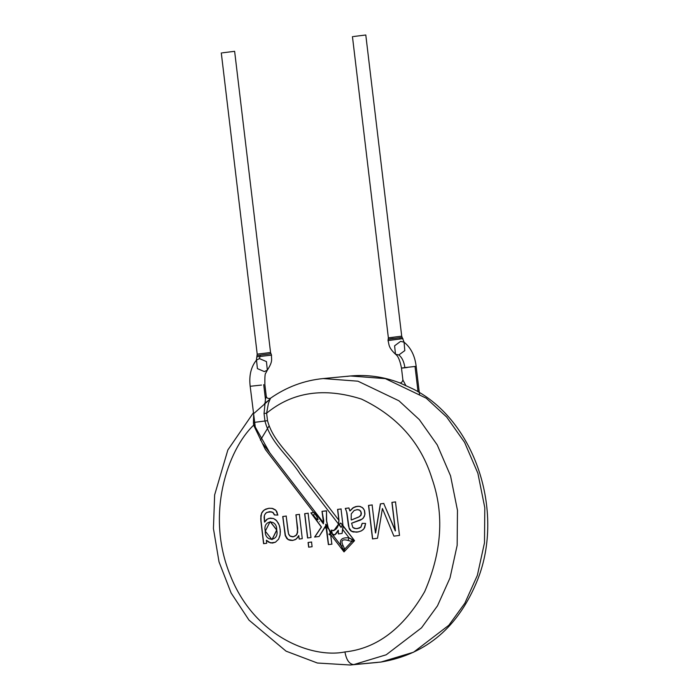 <?xml version="1.0" encoding="UTF-8"?>
<svg xmlns="http://www.w3.org/2000/svg" width="700" height="700" viewBox="0 0 700 700"><rect width="100%" height="100%" fill="white"/><g stroke="black" fill="none" stroke-linecap="round" stroke-linejoin="round"><path stroke-width="1.05" d="M332.342 533.881L331.502 530.093L332.124 534.03L334.828 534.861L338.266 530.171L338.354 533.907L342.081 533.444L343.009 525.656L342.808 529.655L349.125 537.88C341.434 537.224 338.861 539.971 341.408 546.114L343.105 545.676C340.602 540.575 342.239 538.834 348.023 540.435L349.125 537.88L354.541 540.671L351.916 541.45L344.706 549.141L351.916 541.45L348.023 540.435L351.916 541.45L351.969 539.551L349.125 537.88L348.023 540.435C342.239 538.834 340.602 540.575 343.105 545.676L344.706 549.141L344.015 551.898L354.541 540.671L351.969 539.551L351.916 541.45L354.541 540.671L343.009 525.656L341.023 508.97L337.566 509.416L338.861 520.249L301.578 471.695C290.71 454.414 273.28 441.814 267.514 420.691L254.476 422.354L254.844 424.865L254.476 422.354L253.453 422.826L253.636 425.189L253.453 422.826L254.476 422.354L264.941 420.998L264.049 413.499L265.449 399.254L264.049 413.499L266.621 413.184C292.547 391.921 324.179 387.223 361.498 399.096C397.442 416.273 420.963 442.829 432.058 478.774C444.377 514.194 441.91 551.819 424.664 591.649C403.331 628.512 376.757 648.602 344.942 651.936C312.051 658.709 254.406 636.764 230.3 575.339C205.161 514.474 227.885 449.68 253.636 425.189L254.844 424.865L255.264 426.983L269.797 452.856L323.514 522.812L322.009 511.341L326.515 510.799L322.009 511.341L326.498 510.912L322.009 511.341L323.759 520.826L322.105 511.376L323.759 520.826L323.374 523.845L323.759 520.826L323.374 523.845L314.956 512.33L310.887 512.872L321.466 527.021L311.027 512.855L321.466 527.021L314.606 537.066L319.095 536.48L325.824 525.481L328.387 544.617L331.844 544.171L330.409 532.936L327.793 526.636L326.646 521.666L326.515 510.799L326.41 519.96L328.326 528.185L332.08 533.986L334.959 534.809M314.746 537.049L321.466 527.021L314.746 537.049M328.536 544.609L326.716 529.13L328.536 544.609M331.984 544.163L328.387 544.617L326.541 529.148L325.062 527.214L319.095 536.48L314.606 537.066L321.317 527.03L310.879 512.864L313.757 512.496L265.344 449.435L253.636 425.189C227.885 449.68 205.161 514.474 230.3 575.339C254.406 636.764 312.051 658.709 344.942 651.936C346.36 659.942 349.291 664.169 353.727 664.606L381.194 662.016L413.569 652.207L448.858 625.24L464.835 603.225L477.356 575.365L484.488 542.789L484.802 507.754L477.881 473.279L464.573 442.339L446.661 417.025L426.283 398.221L385.297 378.621L350.525 375.979L385.297 378.621L426.283 398.221L446.661 417.025L464.573 442.339L477.881 473.279L484.802 507.754L484.488 542.789L477.356 575.365L464.835 603.225L448.858 625.24L413.569 652.207L381.062 662.025L353.727 664.606L386.225 654.78L421.523 627.821L437.5 605.806L450.012 577.946L457.153 545.361L457.468 510.326L450.546 475.86L437.238 444.911L419.317 419.598L398.947 400.803L357.954 381.194L323.19 378.56L357.954 381.194L398.947 400.803L419.317 419.598L437.238 444.911L450.546 475.86L457.468 510.326L457.153 545.361L450.012 577.946L437.5 605.806L421.523 627.821L386.225 654.78L353.727 664.606C349.291 664.169 346.36 659.942 344.942 651.936C376.757 648.602 403.331 628.512 424.664 591.649C441.91 551.819 444.377 514.194 432.058 478.774C420.963 442.829 397.442 416.273 361.498 399.096C324.179 387.223 292.547 391.921 266.621 413.184L264.049 413.499L264.941 420.998C270.611 443.039 288.776 456.015 300.002 473.891L338.572 524.134L333.76 530.714L331.301 530.163L332.054 533.942L331.301 530.163C334.88 531.011 337.304 528.999 338.572 524.134L338.861 520.249L338.572 524.134L300.002 473.891C288.776 456.015 270.611 443.039 264.941 420.998L267.514 420.691L266.621 413.184L267.514 420.691C273.28 441.814 290.71 454.414 301.578 471.695L338.861 520.249L337.715 509.399L338.984 520.24L338.616 524.3L333.839 530.696L338.616 524.3M325.824 525.481L326.716 529.13M353.5 36.523L365.794 35L401.721 336.245L400.662 336.306L401.721 336.245L404.092 342.204L400.61 341.355L394.599 345.817L395.483 354.217L398.842 354.97L404.801 350.604L404.066 342.186L404.801 350.604L398.842 354.97L395.483 354.217C388.001 347.078 389.322 344.671 388.027 340.559L401.144 338.87M400.662 336.306L388.369 337.838L352.45 36.593M388.369 337.838L388.194 339.15L393.33 338.424M389.296 339.098L401.284 337.549L388.981 339.124M222.338 52.841L234.631 51.319L270.559 352.555L269.5 352.625L270.559 352.555L271.521 355.127L257.582 356.764M399.297 338.957C413.158 337.435 382.882 341.127 388.832 340.463M269.5 352.625L257.206 354.148L221.287 52.911M404.871 367.596L416.168 366.345L404.871 367.596C404.023 361.664 402.01 357.464 398.842 354.97C402.01 357.464 404.023 361.664 404.871 367.596L401.485 368.095L404.871 367.596C400.05 368.252 400.838 368.235 407.251 367.517M257.731 355.451L270.13 353.868L257.731 355.451M405.983 385.822L402.894 379.934L401.485 368.095C400.006 360.421 398.011 355.801 395.483 354.217M418.04 391.808L415.012 366.415L418.04 391.808M399.656 382.839L413.14 388.999M357.464 509.635L359.284 509.933L360.71 511.149L361.392 513.222L360.938 515.349L358.873 517.003L351.435 519.977L351.19 519.426L351.295 519.986L359.467 516.653L361.183 514.36L360.868 511.683L359.511 510.134L357.315 509.653L354.226 510.44L351.269 513.852L351.19 519.426L351.269 513.852L354.226 510.44L357.315 509.653L359.686 510.248L361.034 512.12L361.025 514.885L359.467 516.653L351.295 519.986L358.873 517.003L361.06 515.121L361.392 513.222L360.71 511.149L359.284 509.933L356.921 509.679M276.692 530.075C277.358 518.744 262.509 519.803 265.265 530.941C264.512 542.509 279.659 541.503 276.692 530.075L271.959 539.639L265.291 531.169L270.113 521.631L276.832 530.058L270.252 521.614L276.692 530.075M264.399 371.595L257.408 368.62L256.515 360.062L259.455 358.61L260.172 356.02L259.455 358.61L266.446 361.594L267.339 370.151L264.399 371.595M260.444 440.186L268.783 426.414M346.999 376.373L350.525 375.979C367.168 374.456 383.477 376.714 399.455 382.751C401.039 383.267 402.194 382.331 402.894 379.934M381.342 661.99L381.194 662.016C426.589 654.264 458.762 626.745 477.733 579.442C504.866 511.017 474.793 420.438 413.613 389.244L399.455 382.751M356.781 509.688L357.315 509.653M272.037 539.63L276.832 530.058L272.037 539.63M342.317 524.746L340.541 523.084L339.08 524.799L341.127 527.468L339.08 524.799L341.127 527.468L342.317 524.746L341.127 527.468L339.238 524.37L340.804 523.084L342.317 524.746M261.476 385.061L250.346 386.269M271.521 355.127C271.092 359.109 273.473 360.623 267.339 370.151L266.446 361.594L259.455 358.61L256.515 360.062C251.011 366.844 248.894 375.594 250.18 386.312L255.264 426.983M264.477 403.55L270.287 399L254.293 413.114M348.976 507.946L345.424 508.401L346.955 512.872L349.02 527.826L351.47 531.221L356.668 532.149L351.47 531.221L349.02 527.826L346.955 512.872L345.424 508.401L348.976 507.946M362.303 523.32L360.885 527.205L357.026 528.631L360.885 527.205L362.303 523.32M357.49 506.301L353.57 507.552L350.053 510.921L353.57 507.552L357.49 506.301M372.26 504.927L368.664 505.391L372.654 538.895L368.515 505.409L372.514 538.913L377.501 538.265L382.419 508.515L393.908 536.148L399.499 535.421L395.5 501.918L391.904 502.381L395.447 530.88L392.044 502.373L395.649 501.9L391.904 502.381L395.447 530.88L383.714 503.44L380.363 503.877L375.602 532.954L380.502 503.86L383.863 503.431L380.363 503.877L375.463 532.962L372.12 504.945L368.515 505.409L372.26 504.927M308.245 513.214L304.797 513.66L307.694 537.959L304.797 513.66L308.245 513.214M311.684 542.019L308.227 542.465L308.787 547.164L308.088 542.474L308.648 547.173L312.104 546.726L311.544 542.028L308.088 542.474L311.684 542.019M299.521 514.343L296.074 514.789L297.684 532.315L296.354 535.141L293.431 536.751L295.846 535.622L297.141 534.065L297.658 528.106L297.421 532.91L296.214 535.159L293.291 536.76L289.931 535.999L288.785 534.503L288.059 531.65L286.186 516.066L282.73 516.512L285.512 535.99L288.155 539.543L292.95 540.418L290.238 540.33L287.639 539.184L285.215 535.001L282.879 516.495L286.326 516.049L282.73 516.512L285.171 535.404L286.79 538.519L289.056 540.05L292.241 540.488L295.199 539.7L297.649 537.6L298.769 535.605L299.18 539.061L302.277 538.659L299.381 514.351L295.925 514.806L299.521 514.343M274.514 514.955L277.918 515.06L274.514 514.955M269.29 508.244L265.764 509.145L263.646 510.528L261.739 513.109L261.004 515.655L261.03 520.879L263.725 543.655L261.03 520.879L261.004 515.655L261.739 513.109L263.646 510.528L265.764 509.145L269.29 508.244M266.516 540.234L268.922 542.255L272.703 543.025L268.922 542.255L266.516 540.234M270.314 518.131L267.409 519.059L264.661 522.086L267.409 519.059L270.314 518.131M269.334 511.709L272.851 512.312L274.418 514.57L272.974 512.383L269.911 511.656M338.319 530.241L338.354 533.907L338.266 530.171C336.053 534.8 334.005 536.086 332.124 534.03L341.408 546.114C338.861 539.971 341.434 537.224 349.125 537.88L342.808 529.655L342.562 530.477L342.808 529.655M342.659 530.136L343.026 525.665L342.711 529.979M341.162 508.952L337.715 509.399L341.162 508.952M265.449 399.254L263.707 384.632L265.449 399.254L266.192 396.76M343.053 526.094L354.541 540.671L344.015 551.898L344.706 549.141L343.105 545.676L341.408 546.114L343.096 549.01L344.706 549.141L343.096 549.01L344.015 551.898L330.697 534.555L331.844 544.171M338.984 520.24L337.715 509.399M253.453 422.826L253.627 415.214M267.339 370.151L265.72 373.223C265.037 373.301 264.757 377.081 264.863 384.562L266.271 396.401C266.787 398.204 268.17 398.834 270.41 398.291L268.371 403.498L266.621 413.184M270.41 398.291C286.536 387.012 304.132 380.433 323.19 378.56L319.664 378.954M356.527 532.166L352.03 531.589L349.248 528.798L346.623 511.858L345.284 508.419L348.828 507.955L345.284 508.419L346.623 511.858L348.451 525.735L349.615 529.506L350.91 530.968L353.15 531.974L358.479 531.878L361.69 530.705L364.053 528.657L365.619 523.425L362.154 523.329L360.999 527.082L359.188 528.159L355.863 528.666L352.809 527.424L351.601 523.224L360.666 520.021L363.283 518.114L364.884 514.614L364.332 510.081L362.329 507.483L359.223 506.301L355.749 506.599L353.421 507.561L350.053 510.921L348.828 507.955L349.912 510.939L352.861 507.92L357.026 506.354M357.455 532.07L356.668 532.149M357.525 528.57L360.859 527.1L362.154 523.329L365.619 523.425L364.691 527.59L363.213 529.602L361.06 531.038L357.315 532.079M357.026 528.631L357.665 528.553M308.105 513.222L304.649 513.678L307.554 537.976L311.001 537.53L308.105 513.222L311.001 537.53L307.554 537.976L304.649 513.678L308.105 513.222M293.291 536.76L296.214 535.159L297.535 532.324L297.658 528.106L295.925 514.806L297.517 528.115L295.925 514.806L299.381 514.351L302.277 538.659L299.18 539.061L298.769 535.605L296.188 539.087L292.801 540.426M292.74 536.83L293.431 536.751M269.36 508.235L272.72 508.498L275.371 509.845L276.824 511.639L277.777 515.069L275.922 510.37L272.055 508.34L268.791 508.296L265.624 509.154L263.209 510.825L261.599 513.117L260.759 518.875L263.576 543.664L266.735 543.261L266.376 540.251L270.559 542.938L275.441 542.211L278.618 539.166L280 535.439L280.35 531.536L279.703 526.654L278.408 523.285L275.826 519.89L273.481 518.508L269.062 518.324L266.49 519.619L264.512 522.104L264.373 515.559L265.274 513.712L267.006 512.312L271.644 511.858L273.49 513.004L274.374 514.964L277.777 515.069L274.374 514.964L272.939 512.47L269.771 511.674M272.195 543.069L268.783 542.273L266.376 540.251L266.735 543.261L263.576 543.664L260.89 520.896L260.864 515.664L262.036 512.312L264.32 509.898L268.791 508.296M270.541 518.114L273.481 518.508L276.71 520.782L279.23 525.14L280.227 529.55L280.14 534.634L278.618 539.166L275.441 542.211L272.562 543.043M342.562 530.477L342.081 533.444L338.354 533.907M337.566 509.416L341.023 508.97L343.009 525.656M269.194 511.726L266.096 512.855L264.574 514.955L264.101 517.116L264.512 522.104L267.26 519.067L270.174 518.14M292.241 540.488L288.015 539.551L285.373 535.999L282.73 516.512L286.186 516.066L288.523 533.837L290.211 536.209L292.6 536.839M308.088 542.474L311.544 542.028L312.104 546.726L308.648 547.173L308.088 542.474M368.515 505.409L372.12 504.945L375.463 532.962L380.363 503.877L383.714 503.44L395.299 530.898L391.904 502.381L395.5 501.918L399.499 535.421L393.908 536.148L382.419 508.515L377.501 538.265L372.514 538.913L368.515 505.409M358.286 506.266L360.5 506.555L363.221 508.314L364.56 510.685L364.971 513.817L364.262 516.609L362.425 518.928L351.601 523.224L352.809 527.424L354.244 528.369L356.886 528.64M332.08 533.986L329.56 530.688L330.697 534.555L344.015 551.898L341.408 546.114L332.08 533.986M326.541 529.148L325.605 525.621L325.062 527.214L326.541 529.148M254.844 424.865L253.636 425.189L265.344 449.435L313.757 512.496L314.956 512.33L323.374 523.845L323.514 522.812L262.946 443.922M255.264 426.965L254.957 425.504M314.536 513.511L316.225 515.716C317.485 517.554 319.454 521.972 316.356 518.656C313.696 516.381 313.092 514.666 314.536 513.511C313.092 514.666 313.696 516.381 316.356 518.656C319.454 521.972 317.485 517.554 316.225 515.716L314.536 513.511M319.55 521.692C320.74 522.742 320.74 522.742 319.55 521.692C320.74 522.742 320.74 522.742 319.55 521.692M328.239 528.762L325.535 524.282C326.751 524.886 327.652 526.383 328.239 528.762C327.652 526.383 326.751 524.886 325.535 524.282L328.239 528.762M328.912 534.17L329.578 533.82L329.595 534.826L328.912 534.17L329.507 534.879L329.578 533.82L328.912 534.17M388.203 339.15L388.036 340.559M419.598 395.089L416.168 366.345C414.873 355.652 410.804 347.576 403.97 342.108M256.358 360.264L257.206 354.148M380.109 662.148L381.194 662.016M253.348 412.869L227.859 449.951L214.638 494.935L213.439 528.587L219.021 561.855L231.088 592.944L249.007 620.148L286.081 651.166L317.406 663.023L350.201 665L377.536 662.419M323.19 378.56L350.525 375.979"/></g></svg>
